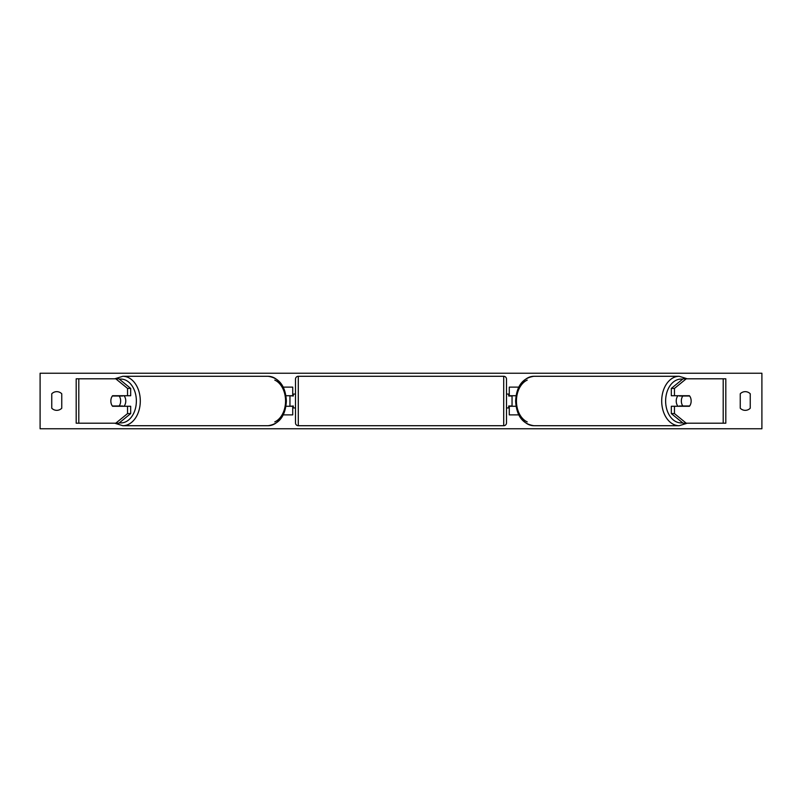 <?xml version="1.0" encoding="UTF-8"?>
<svg xmlns="http://www.w3.org/2000/svg" width="802" height="802" viewBox="0 0 802 802"><rect width="100%" height="100%" fill="white"/><g stroke="black" fill="none" stroke-linecap="round" stroke-linejoin="round"><path stroke-width="1.2" d="M283.246 414.885L292.73 414.885L292.73 406.273L285.953 406.273M292.73 396.008L292.73 387.115L283.246 387.115M289.953 395.727L293.281 396.008L293.281 394.063L295.507 394.063L295.507 407.937L293.281 407.937L293.281 405.992L289.953 406.273M285.953 395.727L292.73 395.727M130.676 388.409L127.538 388.409L115.759 378.795L118.896 378.795L130.676 388.409L130.676 395.727L112.571 395.727A6.937 4.912 -90 0 0 110.846 401A6.937 4.912 -90 0 0 112.571 406.273L127.538 406.273L127.538 413.591L130.676 413.591L130.676 406.273L127.538 406.273M130.676 413.591L118.896 423.205L76.19 423.205L76.19 378.795L115.759 378.795M127.538 395.727L127.538 388.409M115.759 423.205L127.538 413.591M674.462 395.727L674.462 388.409L686.241 378.795L683.103 378.795L671.324 388.409L671.324 395.727L689.429 395.727A6.937 4.912 -90 0 1 691.154 401A6.937 4.912 -90 0 1 689.429 406.273L674.462 406.273L674.462 413.591L671.324 413.591L671.324 406.273L674.462 406.273M671.324 413.591L683.103 423.205L725.81 423.205L725.81 378.795L686.241 378.795M671.324 388.409L674.462 388.409M686.241 423.205L674.462 413.591M518.754 414.885L509.27 414.885L509.27 406.273L516.047 406.273M509.27 396.008L509.27 387.115L518.754 387.115M512.047 395.727L512.047 406.273M516.047 395.727L509.27 395.727M298.284 376.288L298.284 425.712A2.777 2.777 0 0 1 295.507 422.935L295.507 379.065A2.777 2.777 0 0 1 298.284 376.288L503.716 376.288A2.777 2.777 0 0 1 506.493 379.065L506.493 422.935A2.777 2.777 0 0 1 503.716 425.712L503.716 376.288M298.284 425.712L503.716 425.712M289.953 396.008L289.953 405.992M512.047 396.008L508.719 396.008L508.719 394.063L506.493 394.063L506.493 407.937L508.719 407.937L508.719 405.992L512.047 405.992M119.167 405.992L112.35 405.992A6.937 4.912 90 0 1 110.846 401A6.937 4.912 90 0 1 112.35 396.008L119.167 396.008A6.937 4.912 90 0 1 120.661 401A6.937 4.912 90 0 1 119.167 405.992L122.696 405.992A6.937 4.912 90 0 1 122.485 406.273M124.049 395.727A6.937 4.912 90 0 1 125.774 401A6.937 4.912 90 0 1 124.049 406.273M122.485 395.727A6.937 4.912 90 0 1 122.696 396.008L119.167 396.008M750.241 408.218A6.937 6.937 0 0 1 740.246 408.218L740.246 393.782A6.937 6.937 0 0 1 750.241 393.782L750.241 408.218M56.762 410.343A6.937 6.937 0 0 0 61.754 408.218L61.754 393.782A6.937 6.937 0 0 0 51.759 393.782L51.759 408.218A6.937 6.937 0 0 0 56.762 410.343M40.1 428.759L40.1 373.241L761.9 373.241L761.9 428.759L40.1 428.759M691.154 401A6.937 4.912 90 0 0 689.65 396.008L682.833 396.008A6.937 4.912 90 0 0 681.339 401A6.937 4.912 90 0 0 682.833 405.992L689.65 405.992A6.937 4.912 90 0 0 691.154 401M677.951 395.727A6.937 4.912 90 0 0 676.226 401A6.937 4.912 90 0 0 677.951 406.273M682.833 396.008L679.304 396.008A6.937 4.912 90 0 1 679.515 395.727M682.833 405.992L679.304 405.992A6.937 4.912 90 0 0 679.515 406.273M78.796 423.205L78.796 378.795M723.203 423.205L723.203 378.795M119.368 422.824A21.935 15.509 -90 0 0 136.37 401A21.935 15.509 -90 0 0 119.368 379.176M114.766 378.795L122.826 376.288A24.712 17.474 90 0 1 140.3 401A24.712 17.474 90 0 1 122.826 425.712L268.089 425.712A24.712 17.474 -90 0 0 285.562 401A21.935 15.509 90 0 1 274.785 421.892M274.785 380.108A21.935 15.509 90 0 1 285.562 401A24.712 17.474 -90 0 0 268.089 376.288L122.826 376.288M682.632 422.824A21.935 15.509 -90 0 1 665.63 401A21.935 15.509 -90 0 1 682.632 379.176M687.234 378.795L679.174 376.288A24.712 17.474 90 0 0 661.7 401A24.712 17.474 90 0 0 679.174 425.712L533.911 425.712A24.712 17.474 -90 0 1 516.438 401A24.712 17.474 -90 0 1 533.911 376.288C522.563 377.983 516.468 386.223 515.626 401C516.468 415.777 522.563 424.017 533.911 425.712M527.215 380.108A21.935 15.509 90 0 0 516.438 401A21.935 15.509 90 0 0 527.215 421.892M114.766 423.205L122.826 425.712M268.089 376.288C279.437 377.983 285.532 386.223 286.374 401C285.532 415.777 279.437 424.017 268.089 425.712M679.174 376.288L533.911 376.288M687.234 423.205L679.174 425.712"/></g></svg>

